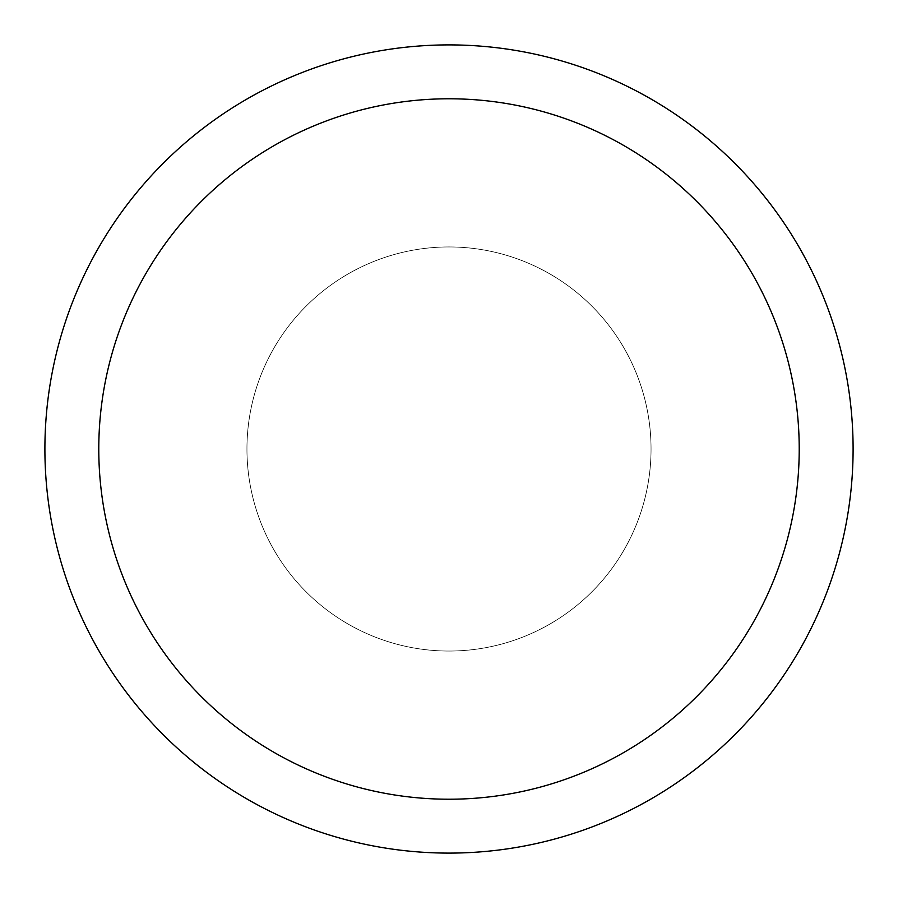 <?xml version="1.0" encoding="UTF-8"?>
<svg xmlns="http://www.w3.org/2000/svg" width="898" height="898" viewBox="0 0 898 898"><rect width="100%" height="100%" fill="white"/><g stroke="black" fill="none" stroke-linecap="round" stroke-linejoin="round"><path stroke-width="0.67" stroke-dasharray="4.49 3.37" d="M246.95 449A202.05 202.05 0 0 1 449 246.95A202.05 202.05 0 0 1 651.05 449A202.05 202.05 0 0 1 449 651.05A202.05 202.05 0 0 1 246.95 449A202.05 202.05 0 0 1 449 246.95A202.05 202.05 0 0 1 651.05 449A202.05 202.05 0 0 1 449 651.05A202.05 202.05 0 0 1 246.95 449M44.9 449A404.1 404.1 0 0 1 449 44.9A404.1 404.1 0 0 1 853.1 449A404.1 404.1 0 0 1 449 853.1A404.1 404.1 0 0 1 44.9 449M550.025 274.025A202.05 202.05 0 0 1 623.975 550.025A202.05 202.05 0 0 1 253.831 396.703A202.05 202.05 0 0 1 550.025 274.025A202.05 202.05 0 0 1 449 651.05A202.05 202.05 0 0 1 274.025 347.975A202.05 202.05 0 0 1 644.169 501.297A202.05 202.05 0 0 1 347.975 623.975"/><path stroke-width="1.35" d="M449 44.9A404.1 404.1 0 0 1 853.1 449A404.1 404.1 0 0 1 449 853.1A404.1 404.1 0 0 1 44.9 449A404.1 404.1 0 0 1 449 44.9M449 98.78A350.22 350.22 0 0 1 799.22 449A350.22 350.22 0 0 1 449 799.22A350.22 350.22 0 0 1 98.78 449A350.22 350.22 0 0 1 449 98.78"/></g></svg>
